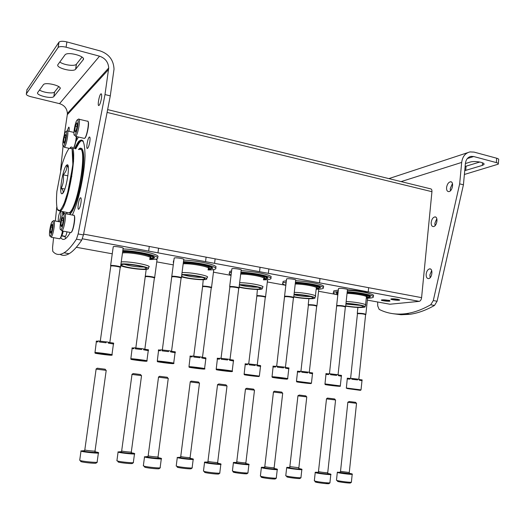 <?xml version="1.0" encoding="UTF-8"?>
<svg xmlns="http://www.w3.org/2000/svg" width="525" height="525" viewBox="0 0 525 525"><rect width="100%" height="100%" fill="white"/><g stroke="black" fill="none" stroke-linecap="round" stroke-linejoin="round"><path stroke-width="0.79" d="M107.638 109.6L430.48 188.816C431.543 188.895 432.029 189.853 431.937 191.691L421.595 297.642C421.267 299.768 420.479 301.009 419.226 301.363L389.95 304.224L367.356 300.123M397.753 299.27C394.472 298.764 392.195 298.666 390.935 298.988C389.648 299.604 398.803 300.733 399.683 300.064L397.753 299.27M388.08 300.287L389.996 301.074C389.091 301.698 380.258 300.608 381.419 300.011C382.607 299.696 384.825 299.788 388.08 300.287M286.545 279.169L286.958 278.795C289.111 278.329 297.117 279.648 295.654 280.219M231.84 269.036L232.135 268.662C234.124 268.111 242.753 269.588 241.152 270.198M174.149 258.346L174.333 257.978C176.098 257.329 185.463 258.983 183.711 259.632M113.203 247.052L113.288 246.698C114.791 245.93 124.983 247.8 123.08 248.482M338.487 288.783L339.019 288.415C341.309 288.028 348.764 289.209 347.432 289.748M267.428 279.681L267.533 280.042M213.117 269.673L213.682 270.257M155.748 259.127L156.995 259.967M65.015 236.283L65.317 236.355C65.914 235.882 66.465 234.38 66.977 231.847M389.333 300.241C387.863 300.51 385.75 300.366 382.994 299.821M395.227 299.06L398.514 299.67L395.24 298.928M398.534 299.434L398.468 299.887L393.501 299.027L398.468 299.887M393.212 299.709L398.377 300.07L392.418 298.968L395.056 299.512L393.212 299.709L393.875 299.296M399.577 299.775L398.377 300.07M391.072 298.928L393.232 299.493M394.406 299.67L397.143 299.893M360.445 305.399L345.896 304.073M366.962 295.818L365.144 296.002M337.549 292.891L336.788 292.576M333.657 291.867L333.769 290.883L338.343 290.102M347.392 290.233C361.331 290.994 376.543 294.466 373.104 296.008M369.685 296.723L369.068 296.769M336.932 293.298L336.203 293.068M337.811 294.971C333.913 293.908 332.515 293.016 333.611 292.287L338.185 291.519M347.235 291.664C361.18 292.438 376.392 295.89 372.96 297.412C371.995 297.924 369.771 298.207 366.279 298.252M347.189 292.103C359.087 292.655 372.953 295.68 370.02 297.032L369.698 296.743C370.453 295.877 357.84 292.924 347.143 292.543M369.738 297.163L369.023 297.373M336.906 293.829L336.564 292.674L338.107 292.248M369.049 296.231L368.858 296.92L366.365 297.445M337.929 293.875L337.365 293.081M360.288 293.961C365.722 294.998 368.025 295.897 367.198 296.664L366.621 296.894M347.051 293.35C356.429 293.619 368.799 296.146 366.417 297.275M346.172 301.534C355.602 301.855 368.038 304.342 365.544 305.373L365.059 306.639M345.975 303.378C355.058 303.673 367.316 306.088 364.888 307.072C361.443 307.867 355.038 307.558 345.68 306.141M345.949 303.64C353.732 303.765 365.452 305.99 363.07 306.863C359.697 307.545 353.909 307.223 345.706 305.885M310.373 296.513C305.117 296.586 299.657 296.008 294 294.781M282.975 282.496L283.1 281.4L286.368 280.704M295.614 280.704C310.091 281.407 326.99 285.344 323.111 287.004M319.692 287.72L318.983 287.772M286 283.894L285.534 283.743M267.323 281.958L285.836 285.318C282.817 284.32 281.853 283.5 282.936 282.837L286.197 282.161M295.444 282.168C309.927 282.883 326.826 286.801 322.947 288.435C321.937 288.967 319.666 289.242 316.148 289.275M295.391 282.647C307.676 283.093 323.315 286.558 319.968 288.022L319.751 287.91C321.228 286.853 306.843 283.415 295.339 283.1M285.948 284.307L286.079 283.198M319.003 287.129L318.787 287.897L316.247 288.428M295.339 283.126L297.071 283.192M309.179 284.557C315.381 285.731 318.025 286.748 317.107 287.621L316.549 287.844M295.24 283.973C304.73 284.064 319.069 286.998 316.312 288.245M294.276 292.346C303.824 292.51 318.242 295.391 315.361 296.52L314.869 297.773M294.059 294.249C303.214 294.368 317.5 297.17 314.678 298.259C313.123 299.27 301.015 298.495 293.751 296.94M294.026 294.551C301.613 294.44 315.63 297.052 312.828 298.036C311.299 298.942 299.716 298.088 293.783 296.645M257.709 287.182C251.652 287.234 245.687 286.512 239.813 285.016M229.609 272.606L229.76 271.399L231.617 270.887M241.113 270.677C256.102 271.294 274.969 275.776 270.598 277.554M267.166 278.27L266.359 278.322M231.105 275.008C229.084 274.148 228.578 273.44 229.576 272.882L231.433 272.37M240.929 272.18C255.918 272.81 274.792 277.266 270.421 279.024C269.351 279.562 267.035 279.838 263.478 279.851M240.863 272.705C253.45 273.007 271.195 276.983 267.389 278.565L267.074 278.112C267.258 276.76 251.554 273.341 240.804 273.177M266.418 277.587L266.182 278.434L263.583 278.965M240.798 273.243L245.168 273.413M255.308 274.647C262.428 275.979 265.479 277.141 264.475 278.132L263.931 278.348M240.693 274.129C250.077 273.965 266.864 277.384 263.655 278.762M239.643 282.706C249.08 282.621 265.965 285.981 262.618 287.234L262.126 288.474M239.4 284.662C248.358 284.524 265.191 287.798 261.916 289.006C260.137 290.135 246.113 289.006 239.092 287.188M239.354 285.036C246.232 284.543 263.333 287.641 260.026 288.763C258.248 289.807 244.407 288.514 239.137 286.821M202.256 277.364C195.937 277.41 189.715 276.603 183.593 274.949M209.383 267.908L208.313 267.96M183.665 260.111C199.113 260.617 220.29 265.735 215.375 267.632M211.91 268.334L211.011 268.393M173.335 262.165L173.834 260.708M183.468 261.647C198.916 262.172 220.1 267.264 215.191 269.135C214.062 269.679 211.687 269.948 208.071 269.942M173.414 263.885L173.637 262.231M183.389 262.231C196.147 262.342 216.418 266.93 212.087 268.636L211.752 268.058C211.345 266.372 193.889 262.736 183.323 262.73M211.116 267.56L210.847 268.485L208.189 269.01M183.31 262.854L190.739 263.176M198.371 264.173C206.614 265.696 210.19 267.022 209.107 268.15L208.576 268.367M183.186 263.786C192.065 263.242 211.995 267.258 208.268 268.787M182.044 272.573C190.969 272.134 211.024 276.084 207.139 277.469L206.633 278.696M181.781 274.595C190.05 274.063 210.223 277.935 206.397 279.274C204.356 280.553 187.865 278.906 181.493 276.8M181.709 275.126C186.585 273.938 208.432 277.692 204.461 279.005C202.322 280.245 185.076 278.191 181.558 276.288M143.798 267.028C137.189 267.041 130.692 266.142 124.3 264.318M151.082 257.421L150.052 257.46M123.034 248.962C138.862 249.316 162.757 255.183 157.244 257.197L157.113 257.257M153.707 257.887L152.716 257.946M122.817 250.537C138.646 250.917 162.547 256.751 157.041 258.733C155.853 259.284 153.412 259.54 149.704 259.501M122.725 251.199C135.443 251.035 158.773 256.344 153.858 258.182C153.694 258.7 153.562 258.464 153.464 257.467C152.25 255.36 132.707 251.508 122.653 251.718M153.608 258.293L152.696 258.543M152.873 257.014L152.578 258.011L149.835 258.53M122.62 251.941C125.429 251.751 129.216 251.934 133.973 252.505M137.721 253.037C147.545 254.776 151.902 256.312 150.793 257.65L150.268 257.854M122.482 252.952C130.069 251.81 154.284 256.574 149.927 258.293M121.236 261.949C128.855 260.938 153.228 265.63 148.693 267.186L148.181 268.406M120.94 264.068C127.49 262.874 152.421 267.501 147.919 269.03C145.53 270.5 125.554 268.045 120.717 265.683M122.01 264.607C125.764 263.038 150.327 267.31 145.924 268.734C142.761 270.408 117.803 266.228 121.833 264.672L122.01 264.607M347.274 378.262L347.255 378.978M347.202 378.971L350.109 379.096L350.195 378.302L351.881 378.453L351.796 379.247L357.591 379.923L357.676 379.129L359.336 379.358L359.251 380.152L362.047 380.691L362.125 379.975M349.801 388.913L357.801 389.963L349.801 388.913M347.281 378.184L350.175 378.492M351.881 378.453L357.676 379.129M359.317 379.555L362.132 379.903M357.413 313.602L357.82 313.235C362.106 313.3 364.79 313.701 365.873 314.416L365.676 314.685M357.433 313.904L357.965 313.642C362.04 313.707 364.586 314.081 365.617 314.764M297.478 371.214L297.504 371.989M297.393 371.976L300.083 372.061L300.175 371.247L301.836 371.398L301.744 372.212L307.643 372.894L307.735 372.081L309.481 372.323L309.389 373.137L312.513 373.728L312.67 373.012M299.9 382.141L308.155 383.237L299.9 382.141M297.485 371.168L300.149 371.457M301.836 371.398L307.735 372.081M309.461 372.52L312.605 372.914M308.352 305.051L308.634 304.671C312.992 304.717 315.761 305.137 316.936 305.931L316.746 306.193M308.359 305.36L308.785 305.084C312.933 305.137 315.558 305.53 316.68 306.278M247.564 364.061L245.155 363.799L245.201 364.639M245.057 364.619L247.492 364.665L247.59 363.838L249.224 363.976L249.126 364.809L255.137 365.505L255.235 364.672L257.073 364.928L256.974 365.761L260.452 366.404L260.551 365.577L260.636 366.516M247.459 375.027L255.997 376.169L247.459 375.027M249.224 363.976L255.235 364.672M257.047 365.124L260.551 365.577M256.804 296.067L256.961 295.667C258.897 295.306 266.766 296.546 265.552 297.012L265.361 297.275M256.797 296.376L257.401 289.459M256.843 296.166L257.119 296.1C258.956 295.759 266.438 296.927 265.283 297.373M188.967 366.778L190.135 356.908M190.148 356.816L192.137 356.882L192.248 356.029L193.843 356.167L193.738 357.02L199.861 357.728L199.973 356.869L201.908 357.144L201.797 357.998L205.669 358.7L205.774 357.847L205.977 358.831M192.262 367.539L201.121 368.734L192.262 367.539M192.216 356.285L190.089 356.042L189.984 356.856M193.843 356.167L199.973 356.869M201.882 357.335L205.774 357.847M202.571 286.611L202.611 286.204C204.369 285.771 212.855 287.142 211.529 287.647L211.332 287.897M202.552 286.919L203.241 279.707M202.604 286.689L202.775 286.643C204.448 286.23 212.507 287.536 211.247 288.008M130.823 358.87L132.083 348.751M132.103 348.633L133.796 348.679L133.914 347.806L135.476 347.931L135.358 348.81L141.599 349.525L141.717 348.652L143.758 348.941L143.64 349.814L147.938 350.575L148.057 349.709L148.509 349.867L148.391 350.733M134.098 359.645L143.325 360.905L134.098 359.645M133.875 348.075L132.07 347.865L131.965 348.652M135.476 347.931L141.717 348.659M143.732 349.118L148.057 349.709M145.438 276.649L145.366 276.235C146.908 275.717 156.096 277.252 154.652 277.784L154.455 278.033M145.412 276.957L145.543 276.688C147.007 276.196 155.735 277.653 154.363 278.158L144.815 349.302M135.817 348.003L145.287 276.262M325.94 373.682L325.953 374.443M325.854 374.43L328.788 374.535L328.88 373.708L330.619 373.859L330.527 374.692L336.597 375.395L336.689 374.561L336.597 375.395M330.619 373.859L338.454 374.811L338.363 375.644L341.408 376.235L341.499 375.493M328.519 384.864L336.925 385.973L328.519 384.864M325.946 373.603L328.853 373.918M338.428 375.021L341.499 375.401M336.814 305.878L337.162 305.465C341.67 305.511 344.492 305.937 345.627 306.738L345.43 307.007M336.82 306.187L337.319 305.891C341.598 305.937 344.282 306.338 345.365 307.099M329.464 373.754L336.676 305.563M273.033 366.148L273.085 366.982M272.934 366.962L275.612 367.021L275.71 366.168L277.423 366.312L277.325 367.172L283.513 367.881L283.612 367.027L285.469 367.29L285.37 368.15L288.783 368.793L289.006 368.051M275.494 377.633L284.183 378.801L275.494 377.633M273.033 366.109L275.684 366.404M277.423 366.312L283.612 367.027M285.442 367.5L288.881 367.94M284.721 296.691L284.931 296.257C287.037 295.897 294.938 297.13 293.692 297.623L293.495 297.885M284.707 296.999L285.095 296.697C287.096 296.356 294.597 297.524 293.416 297.99L285.442 367.29M276.675 366.247L284.576 296.343M219.647 358.483L217.291 358.214L217.357 359.107M217.179 359.087L219.568 359.1L219.68 358.221L221.36 358.365L221.248 359.238L227.561 359.966L227.666 359.087L229.628 359.369L229.517 360.242L233.336 360.951L233.441 360.078L233.586 361.082M219.614 370.02L228.631 371.241L219.614 370.02M221.36 358.365L227.666 359.087M229.602 359.572L233.441 360.078M229.845 287.011L229.924 286.565C231.86 286.125 240.378 287.503 239.013 288.028L238.816 288.284M229.819 287.326L230.094 287.017C231.932 286.604 240.023 287.903 238.724 288.409L229.996 359.638M157.277 361.207L158.524 350.798M158.543 350.68L160.42 350.733L160.538 349.834L162.179 349.972L162.061 350.871L168.499 351.612L168.617 350.707L170.684 351.002L170.566 351.901L174.825 352.675L174.943 351.776L175.343 351.934L175.225 352.826M160.65 361.988L170.041 363.274L160.65 361.988M160.506 350.123L158.471 349.886L158.366 350.713M162.179 349.972L168.617 350.707M170.658 351.199L174.943 351.776M171.964 276.8L171.918 276.347C173.631 275.815 182.871 277.358 181.368 277.922L181.177 278.171M171.924 277.108L172.095 276.806C173.723 276.308 182.497 277.771 181.073 278.303L171.537 351.35M162.337 350.004L171.8 276.38M94.966 352.688L96.318 342.018M96.344 341.86L97.906 341.9L98.031 340.974L99.632 341.099L99.501 342.024L106.063 342.773L106.188 341.847L108.38 342.162L108.248 343.087L113 343.928L113.124 343.009L113.689 343.192L113.557 344.111M98.339 353.496L108.15 354.854L98.339 353.496M97.991 341.283L96.331 341.086L96.219 341.873M99.632 341.099L106.188 341.873M108.353 342.352L113.124 343.009M110.814 266.004L110.637 265.552C112.101 264.922 122.161 266.654 120.527 267.245L120.33 267.494M110.637 265.552L110.834 266.024C112.212 265.427 121.767 267.074 120.218 267.638M110.755 266.319L100.275 341.224M66.629 165.191L66.675 165.152C71.124 160.867 66.065 192.898 62.16 193.692C58.446 195.661 62.803 167.947 66.629 165.191M62.895 193.069L63.039 192.649C63.558 191.415 62.947 189.958 61.208 188.291C63.256 184.072 63.925 179.583 63.203 174.818C65.796 172.148 67.016 169.142 66.865 165.788L68.335 167.423M78.993 149.559C88.41 142.439 77.923 209.39 69.031 212.848L66.918 212.435M65.264 202.309L65.284 200.76M73.132 159.79L73.684 158.333M66.097 200.018L66.13 198.306M73.008 162.409L73.605 160.808M66.399 199.119L66.465 197.262M72.929 163.518L73.552 161.766M80.272 149.389C88.2 148.063 77.543 209.987 69.333 212.907L67.213 212.494M65.559 201.508L65.612 199.848M73.093 160.762L73.664 159.206M69.064 189.912L68.572 189.807M64.851 189.046L61.208 188.291M71.82 176.649L71.328 176.544M67.922 175.823L63.203 174.818M68.099 166.058L66.924 165.802M337.437 481.09L338.034 481.537C340.902 482.304 350.405 483.381 350.503 482.947L351.474 482.18C351.383 482.652 340.6 481.432 337.352 480.565L336.473 480.283L337.312 472.415L338.192 472.677C341.88 473.589 354.008 474.882 352.216 474.173M340.371 472.152L337.312 472.415M337.457 472.106L338.408 472.467C342.477 473.465 355.34 474.731 351.56 473.767L349.243 473.288M340.312 472.447L349.237 473.589L349.263 472.598M340.522 471.378L349.276 472.507L356.534 403.312L347.845 402.281M347.786 402.255L349.223 401.52L355.648 402.34L356.337 403.252M286.755 476.588L287.155 477.008C289.839 477.796 299.978 478.918 300.051 478.446L301.048 477.652C300.989 478.17 289.485 476.89 286.447 476.011L285.764 475.781L286.676 467.716L287.359 467.933C290.83 468.858 303.804 470.21 301.849 469.442M289.8 467.414L286.814 467.388L287.588 467.716C291.441 468.733 305.242 470.059 301.16 469.022L298.83 468.549M289.734 467.723L290.148 467.959C292.267 468.517 300.09 469.33 298.823 468.858L298.85 467.854M289.957 466.633L298.869 467.749L306.777 396.9L297.938 395.843M297.944 395.817L289.715 467.821M297.865 395.817L299.243 395.056L305.872 395.902L306.567 396.834M236.184 471.923C233.31 471.739 232.463 471.85 233.651 472.251L233.73 472.277C236.342 473.077 246.973 474.213 247.026 473.701L244.027 472.881M232.437 470.82L232.995 471.253C235.948 472.152 248.017 473.452 248.062 472.874M233.297 462.617L233.901 462.938C237.097 463.877 251.048 465.294 248.916 464.467M236.604 462.433L233.533 462.433L234.143 462.722C237.72 463.752 252.591 465.137 248.181 464.034L245.838 463.562M236.539 462.761L236.841 462.978C238.79 463.542 247.203 464.395 245.825 463.883L245.864 462.866M236.775 461.639L237.057 461.849C238.954 462.394 247.131 463.227 245.884 462.755L254.494 390.167L245.464 389.077M245.385 389.045L246.711 388.264L253.568 389.143L254.264 390.095M177.299 467.237L177.575 467.322C180.318 468.149 191.185 469.252 191.212 468.707L192.248 467.887M176.229 465.819L176.833 466.279C179.937 467.211 192.275 468.464 192.288 467.854M177.174 457.4L177.601 457.682C180.456 458.633 195.53 460.123 193.207 459.237M180.58 457.196L177.857 457.459C181.092 458.509 197.19 459.959 192.432 458.784L190.05 458.312M180.508 457.531L180.698 457.728C182.444 458.299 191.54 459.198 190.037 458.647L190.083 457.61M180.757 456.383L180.935 456.573C182.628 457.124 191.461 458.003 190.109 457.485L199.48 383.079L190.227 381.951M191.179 381.111L198.542 382.029L199.238 383.001M117.987 461.619L118.328 462.098C121.216 462.945 132.392 464.015 132.385 463.444L133.455 462.604M116.931 460.537L117.567 461.029C120.842 461.987 133.527 463.201 133.507 462.564M117.961 451.894L118.23 452.143C120.665 453.095 137.025 454.67 134.512 453.718M121.492 451.664L118.506 451.913C121.314 452.963 138.817 454.499 133.698 453.252L131.257 452.773M121.413 452.018L121.498 452.196C122.994 452.773 132.871 453.718 131.237 453.127L131.296 452.071M121.682 450.844L121.754 451.008C123.204 451.559 132.792 452.491 131.322 451.94L141.54 375.618L132.005 374.443M131.906 374.404L133.153 373.57L140.569 374.535L141.278 375.533M318.157 481.76C315.19 481.55 314.357 481.661 315.656 482.088L315.853 482.147C318.754 482.967 328.893 484.102 329.004 483.617L325.822 482.744M314.344 480.637L315.131 481.123C318.412 482.048 329.923 483.341 330.041 482.797L329.004 483.617M315.118 472.434L316.037 472.835C319.797 473.812 332.817 475.178 330.816 474.383M318.432 472.27L315.361 472.244L316.273 472.618C320.447 473.694 334.313 475.02 330.074 473.944L327.705 473.452M318.367 472.592L318.859 472.854C321.149 473.445 329.004 474.265 327.698 473.773L327.725 472.749M318.59 471.47L319.069 471.726C321.287 472.297 328.919 473.097 327.744 472.638L335.573 399.984L326.491 398.902M326.498 398.869L318.347 472.697M327.416 398.081L334.635 398.961L335.344 399.912M264.239 477.022C261.227 476.831 260.387 476.956 261.732 477.396L261.765 477.409C264.495 478.249 275.284 479.423 275.369 478.892L272.311 478.026M260.4 475.893L261.01 476.359C264.101 477.304 276.347 478.636 276.432 478.045M261.247 467.48L261.968 467.841C265.46 468.838 279.464 470.269 277.272 469.409M264.639 467.289L261.489 467.289L262.211 467.617C266.129 468.72 281.078 470.105 276.485 468.95L274.109 468.464M264.574 467.631L264.941 467.873C267.074 468.477 275.52 469.33 274.096 468.799L274.129 467.762M264.81 466.482L265.158 466.718C267.232 467.296 275.435 468.136 274.155 467.637L282.706 393.159L273.446 392.044M274.391 391.197L281.748 392.109L282.457 393.074M204.658 472.395L204.907 472.467C207.788 473.333 218.787 474.469 218.84 473.904L219.903 473.058M203.497 470.899L204.146 471.398C207.408 472.375 219.89 473.662 219.942 473.032M204.422 462.256L204.947 462.584C208.103 463.588 223.25 465.091 220.848 464.166M207.913 462.039L204.658 462.066L205.203 462.354C208.793 463.47 224.989 464.92 220.021 463.693L217.613 463.201M207.841 462.4L208.084 462.617C210.02 463.234 219.155 464.133 217.599 463.562L217.645 462.499M208.097 461.219L208.32 461.436C210.197 462.02 219.069 462.906 217.672 462.367L227.01 385.967L217.534 384.818M217.54 384.779L207.815 462.525M217.442 384.779L218.787 383.952L226.032 384.891L226.748 385.882M144.473 466.732L144.841 467.25C147.873 468.142 159.16 469.238 159.187 468.641L160.276 467.775M143.371 465.616L144.067 466.154C147.499 467.158 160.315 468.405 160.328 467.736M144.382 456.743L144.729 457.026C147.479 458.043 163.931 459.631 161.319 458.633M148.004 456.501L145.005 456.796C148.175 457.925 165.808 459.454 160.44 458.141L157.986 457.656M147.919 456.875L148.05 457.072C149.737 457.688 159.666 458.64 157.972 458.023L158.025 456.947M148.194 455.661L148.306 455.858C149.94 456.448 159.58 457.38 158.051 456.803L168.262 378.381L158.517 377.186M159.508 376.294L167.258 377.272L167.98 378.289M80.883 461.173L80.627 461.514L81.27 461.724C84.466 462.643 96.141 463.7 96.134 463.076L97.263 462.19M79.741 460.038L80.476 460.609C84.098 461.639 97.348 462.84 97.328 462.144M80.857 450.909L81.047 451.152C83.278 452.176 101.246 453.856 98.411 452.78M84.617 450.647L81.336 450.909C83.987 452.051 103.281 453.672 97.486 452.274L94.966 451.789M84.532 451.034L84.558 451.211C85.936 451.828 96.784 452.832 94.946 452.176L95.005 451.073M84.82 449.787L84.833 449.958C86.172 450.548 96.698 451.539 95.038 450.923L106.207 370.368L96.114 369.121M96.003 369.075L97.282 368.196L105.171 369.226L105.906 370.269M469.448 156.89L471.03 156.384C467.834 157.146 465.964 159.482 465.419 163.406L463.424 184.8L459.664 183.855L461.678 162.422C462.492 156.594 465.255 153.09 469.987 151.915L474.082 152.106L496.709 158.228C498.343 158.701 498.993 159.232 498.645 159.823L498.31 163.649M471.03 156.384L473.675 156.522L496.322 162.593C497.956 163.065 498.606 163.59 498.258 164.167L464.389 174.471M431.196 222.423C431.071 225.094 431.799 226.485 433.381 226.583C437.003 226.518 438.519 216.385 434.831 216.923C432.922 217.435 431.714 219.266 431.196 222.423M426.162 274.162C426.044 277.036 426.838 278.519 428.538 278.611C432.219 278.434 433.322 268.229 429.594 268.879C427.777 269.384 426.635 271.143 426.162 274.162M377.652 301.993L377.718 305.931L379.162 309.389C387.109 313.445 395.975 314.882 405.766 313.694C413.739 312.677 422.054 309.691 430.723 304.756L433.302 300.556L459.664 183.855M446.572 187.556C446.447 190.155 447.169 191.513 448.737 191.618C452.458 191.618 454.283 181.302 450.476 181.781C448.429 182.313 447.129 184.242 446.572 187.556M436.82 218.689L434.871 223.256L435.061 225.665M431.681 270.546L429.87 274.903L430.159 277.692M393.094 313.714L401.041 314.731L409.421 314.35C417.428 313.34 425.782 310.373 434.483 305.452L437.076 301.265L463.424 184.8M452.465 183.579L450.273 188.475L450.443 190.752M479.817 162.015L465.13 166.477M464.743 170.658L482.298 165.421L482.541 162.803M482.298 165.421L483.86 164.561C485.828 162.507 474.488 160.532 469.914 162.146L465.406 163.557M70.507 213.57L70.337 213.104M82.405 150.327L82.727 149.979M66.419 212.336L67.272 214.069M69.398 214.482L69.451 214.456C73.454 212.599 79.853 193.594 82.445 175.212C84.781 156.371 83.928 147.374 79.879 148.214L78.487 149.448M73.671 159.068L73.093 160.683M108.609 69.438L67.298 114.706L67.39 113.453C67.029 108.504 64.411 105.243 59.535 103.661L30.936 96.718C27.595 95.806 26.06 94.854 26.335 93.87L58.216 47.368C59.653 46.364 62.278 46.318 66.091 47.211L99.533 56.182C105.223 58.17 108.281 62.101 108.721 67.961L104.993 94.559L110.283 95.885L114.023 69.188C113.63 60.172 109.056 54.095 100.295 50.964L66.885 41.921C63.079 41.022 60.454 41.075 59.017 42.092L26.965 89.808M71.453 110.152L71.183 109.279M67.298 114.706L64.267 135.083M110.283 95.885L83.442 234.938L81.716 240.142C77.077 246.999 72.863 251.527 69.09 253.706C65.691 255.655 62.705 255.872 60.139 254.363M65.71 238.494L64.706 236.224M58.321 221.583C58.104 217.58 58.78 214.207 60.342 211.457C60.972 211.358 61.09 212.848 60.703 215.919C60.237 218.748 59.66 220.677 58.971 221.707M89.854 141.455C89.224 145.176 88.436 147.486 87.504 148.385C85.746 149.605 87.708 137.714 89.381 137.025C90.083 136.874 90.241 138.351 89.854 141.455M80.981 202.565C80.384 206.128 79.642 208.333 78.757 209.18C76.972 210.459 78.757 198.522 80.463 197.774C81.218 197.623 81.395 199.224 80.981 202.565M104.993 94.559L78.153 233.94L76.447 239.164C71.879 246.061 67.745 250.609 64.043 252.807C59.509 255.426 55.748 254.927 52.763 251.304L52.559 247.537L53.583 237.654M55.309 221.005L56.746 207.165M60.592 170.1L63.092 146.002M67.207 130.778L68.709 127.155C69.254 127.063 69.346 128.369 68.992 131.06L68.959 131.276M101.476 98.123C100.8 102.06 99.953 104.508 98.949 105.486C97.118 106.713 99.251 94.52 100.984 93.837C101.693 93.68 101.85 95.11 101.476 98.123M65.021 213.629L73.421 215.27C76.066 213.288 73.421 231.479 70.895 232.582L70.271 232.47C68.407 235.823 66.682 237.963 65.107 238.901C63.361 239.912 61.917 239.459 60.775 237.543M75.797 141.665L78.448 137.038M39.519 90.018C42.984 92.525 53.064 93.896 54.502 92.059L58.793 86.612M59.824 61.996C63.479 64.975 74.557 66.511 76.342 64.286L82.025 57.074M53.819 96.58L59.988 88.85C62.718 86.146 45.826 81.729 43.49 84.571L37.702 92.525C35.385 95.163 51.686 99.238 53.819 96.58L54.502 92.059M75.6 69.267L83.173 59.784C86.461 56.47 68.014 51.299 65.087 54.764L57.973 64.542C55.197 67.764 72.962 72.483 75.6 69.267L76.342 64.286M62.665 223.808L61.399 226.734L60.841 224.93L61.537 220.224L62.797 217.284L63.361 219.063L62.665 223.808M61.753 226.321L60.841 224.93L61.537 220.224L62.764 217.311L63.125 217.35M63.23 214.344L63.302 214.305C65.428 212.881 63.157 228.368 61.044 229.635C58.715 231.709 61.044 215.473 63.23 214.344M64.293 213.616L64.49 213.478C66.924 211.851 64.345 229.432 61.937 230.849L60.926 229.707M74.169 215.624C75.928 216.773 73.218 231.781 71.144 232.398L71.059 232.463M63.256 220.552L61.537 220.224M62.252 225.192L60.841 224.93M51.817 230.488L50.656 233.244L50.17 231.499L50.84 227.023L51.995 224.26L52.487 225.98L51.817 230.488M51.03 232.759L50.17 231.499L50.84 227.023L52.27 224.313M52.408 221.465L52.467 221.425C54.403 220.119 52.211 234.885 50.302 236.007C48.202 237.897 50.439 222.462 52.408 221.465M53.438 220.756L53.609 220.638C55.808 219.148 53.327 235.896 51.155 237.156L50.262 236.033M62.495 231.007C61.635 235.325 60.703 237.917 59.712 238.783L59.181 238.685M62.692 231.046C61.838 235.305 60.926 237.825 59.955 238.606L59.85 238.678M63.249 231.151C62.744 233.651 62.206 235.154 61.622 235.653L61.523 235.692M52.388 227.318L50.84 227.023M51.45 231.742L50.17 231.499M65.238 140.162L64.043 143.213L63.512 141.875L64.162 137.511L65.422 134.387L65.894 135.765L65.238 140.162M64.634 142.131L63.512 141.875L64.162 137.511L65.422 134.387M65.756 131.722L65.973 131.552C67.863 130.357 65.395 145.025 63.538 146.035C61.569 147.768 63.788 133.448 65.756 131.722M66.944 130.915L67.115 130.81C69.267 129.439 66.472 146.088 64.352 147.217L63.525 146.048L64.352 147.217M76.322 136.553C75.849 141.422 74.891 145.34 73.448 148.312M76.512 136.592C76.033 141.579 75.062 145.497 73.592 148.345M76.657 136.631L76.683 139.932M65.697 137.858L64.162 137.511M76.643 128.868L75.344 132.123L74.734 130.764L75.41 126.177L76.788 122.843L77.326 124.248L76.643 128.868M75.954 131.047L74.734 130.764L75.41 126.177L76.788 122.843M77.123 120.054L77.385 119.857C79.465 118.565 76.86 133.967 74.806 135.102C72.634 136.986 74.95 121.977 77.123 120.054M78.382 119.208L78.579 119.077C80.955 117.6 78.002 135.076 75.659 136.343L74.727 135.148M79.065 119.241L87.347 121.209C89.946 119.385 86.894 137.471 84.44 138.423L83.862 138.285M88.049 121.583C89.736 122.745 86.71 137.747 84.696 138.246L84.604 138.311M77.109 126.578L75.41 126.177M77.195 123.034L76.867 122.955M107.093 112.409L431.937 191.691M83.6 234.117L421.595 297.642M82.379 238.796L419.193 301.37M76.342 247.282L112.258 253.805M156.758 261.883L173.283 264.882M213.458 272.18L231.059 275.376M318.557 291.263L335.954 294.42M347.438 289.754C357.866 290.45 365.216 291.697 369.495 293.482M347.517 388.605C352.012 388.881 364.363 390.561 359.645 390.246L347.517 388.605M347.183 388.113L361.016 389.891L347.386 388.559L346.283 388.087L347.183 388.113M346.329 388.185L347.255 378.958M297.504 381.819C301.645 382.036 314.626 383.801 310.236 383.545C306.075 383.316 293.324 381.59 297.504 381.819M297.15 381.314L311.437 383.171L297.34 381.754L296.454 381.294L297.15 381.314M244.932 374.686C248.679 374.843 262.336 376.701 258.326 376.504C254.546 376.333 241.146 374.515 244.932 374.686M244.565 374.167L259.357 376.11L244.722 374.587L244.059 374.161L244.565 374.167M244.118 374.286L245.208 364.58M189.604 367.178C192.905 367.264 207.296 369.219 203.707 369.088C200.353 368.99 186.25 367.08 189.604 367.178M189.223 366.64C192.157 366.68 206.981 368.648 204.579 368.681C205.387 369.147 204.652 369.134 202.368 368.648L189.322 367.014L189.223 366.64M131.296 359.264C134.098 359.277 149.284 361.338 146.167 361.285C143.292 361.259 128.435 359.244 131.296 359.264M130.896 358.719C133.429 358.673 149.507 360.833 146.895 360.859C146.226 361.148 148.627 361.541 144.296 360.767L131.604 359.198L130.896 358.719M326.097 384.53C330.612 384.779 343.731 386.571 338.96 386.282C334.432 386.026 321.543 384.274 326.097 384.53M325.743 384.011L340.305 385.901C340.627 386.256 340.298 386.315 339.321 386.085L325.94 384.471L324.909 383.992L325.743 384.011M324.968 384.11L325.959 374.417M272.941 377.285C277.056 377.475 290.87 379.358 286.486 379.135C282.345 378.938 268.787 377.088 272.941 377.285M272.567 376.753C276.117 376.884 289.912 378.696 287.641 378.735L272.738 377.199L271.95 376.747L272.567 376.753M272.022 376.884L273.092 366.923M216.923 369.652C220.585 369.771 235.161 371.759 231.21 371.602C227.502 371.47 213.216 369.528 216.923 369.652M216.536 369.108C219.772 369.167 234.662 371.142 232.181 371.182C232.936 371.641 232.24 371.641 230.088 371.168L216.654 369.508L216.116 369.108L216.536 369.108M216.208 369.259L217.37 359.021M157.808 361.6C160.958 361.633 176.361 363.74 172.889 363.654C169.673 363.602 154.599 361.554 157.808 361.6M157.395 361.036C160.243 361.016 176.407 363.188 173.696 363.221C174.09 363.608 173.742 363.667 172.646 363.385L157.395 361.036M95.327 353.089C97.906 353.03 114.207 355.254 111.28 355.261C108.616 355.294 92.682 353.128 95.327 353.089M94.9 352.505C97.263 352.393 114.896 354.788 111.943 354.815C111.011 355.136 114.673 355.615 107.474 354.428L95.458 352.944L94.9 352.505M69.116 148.365L71.813 148.516C73.001 151.817 73.29 157.789 72.68 166.425L67.259 194.663C64.647 202.781 62.206 208.084 59.922 210.564L57.409 209.534C56.405 205.78 56.228 199.756 56.877 191.474L61.97 164.83C64.418 156.903 66.8 151.41 69.116 148.365M69.031 212.848L60.152 211.109L60.145 210.689L63.788 204.56L68.736 189.164L72.863 164.463L72.109 149.028L70.199 147.584C79.288 140.346 68.709 207.565 60.152 211.109L57.901 210.354M496.322 162.593L496.709 158.228M401.08 181.604L461.678 162.422M467.348 158.543L473.675 156.522M437.076 301.265L433.302 300.556M434.483 305.452L430.723 304.756M465.708 170.428L466.095 166.241M66.091 47.211L66.885 41.921M26.335 93.87L27.038 89.355M58.078 47.532L58.879 42.263M62.764 214.869L62.541 211.582L62.757 214.876M72.306 215.053C78.422 202.433 84.617 173.795 85.024 155.82C84.715 137.622 81.237 135.207 74.596 148.575M99.533 56.182L59.535 103.661M76.447 239.164L81.716 240.142M78.153 233.94L83.442 234.938M61.458 235.902L64.785 236.519M75.705 69.149L76.447 64.168M83.173 59.784L83.35 58.59M53.891 96.495L54.58 91.973M59.988 88.85L60.119 87.983M63.735 211.811L63.879 213.905L63.728 211.811M63.23 211.713L63.4 214.233M82.957 140.746L80.791 140.661C79.111 141.638 77.28 144.329 75.292 148.732M63.039 211.673L63.223 214.351M83.304 141.291L80.587 140.615C78.914 141.593 77.083 144.283 75.101 148.687M82.386 238.783L419.226 301.363M389.694 300.694L389.996 301.074M65.33 236.342L61.543 235.646M333.611 292.287L333.769 290.883M368.858 296.92L368.957 297.445L366.312 297.911M337.87 294.433C336.735 293.816 336.427 293.436 336.958 293.278L337.614 292.852M338.054 292.766C336.978 293.062 336.479 293.029 336.564 292.674M366.542 297.183L367.198 296.664M365.59 304.782L366.378 297.301M362.978 306.252L363.07 306.863M282.936 282.837L283.1 281.4M318.787 287.897L318.865 288.442L316.194 288.914M316.457 288.127L317.107 287.621M315.413 295.87L316.267 288.271M312.729 297.353L312.828 298.036M229.576 272.882L229.76 271.399M266.182 278.434L266.241 278.992L263.524 279.464M263.839 278.624L264.475 278.132M259.921 288.015L260.026 288.763M173.309 262.369L173.512 260.846M210.847 268.485L210.893 269.062L208.123 269.522M208.471 268.636L209.107 268.15M204.356 278.191L204.461 279.005M152.578 258.011L152.611 258.608L149.763 259.061M150.157 258.123L150.793 257.65M145.819 267.862L145.924 268.734M361.029 389.806L361.974 380.776M365.873 314.252L367.553 298.22M368.215 291.9L368.655 287.693M357.276 313.34L357.899 307.466M357.473 313.733L357.295 313.333M358.831 379.286L365.603 314.77M350.608 378.335L357.453 313.74M311.45 383.073L312.473 373.839M296.454 381.294L297.511 371.949M307.716 372.081L307.63 372.888M316.942 305.747L318.793 289.19M319.495 282.85L319.981 278.545M308.208 304.762L308.89 298.692M308.398 305.163L308.228 304.756M309.297 372.297L316.66 306.292M300.923 371.313L308.378 305.176M259.37 376.005L260.485 366.555M255.189 364.678L255.091 365.498M265.558 296.809L267.579 279.786M268.341 273.341L268.866 268.938M259.527 271.707L260.059 267.284M257.23 365.151L265.269 297.38M248.706 363.93L256.823 296.172M204.593 368.57L205.807 358.89M199.9 356.888L199.802 357.715M211.536 287.424L213.734 269.981M214.567 263.353L215.138 258.838M205.537 261.673L206.108 257.145M202.479 357.433L211.227 288.022M193.745 356.153L202.584 286.702M146.908 360.741L148.234 350.831M141.638 348.679L141.527 349.519M154.658 277.541L157.054 259.672M157.966 252.84L158.589 248.213M145.268 276.275L146.199 269.377M148.667 251.107L149.29 246.461M340.318 385.803L341.329 376.333M345.634 306.541L347.471 289.505M336.656 305.57L338.513 288.547M338.061 374.752L345.345 307.112M287.654 378.623L288.763 368.931M283.572 367.034L283.474 367.881M293.698 297.406L295.7 279.95M284.55 296.349L286.578 278.906M232.194 371.063L233.402 361.134M227.601 359.107L227.496 359.96M239.019 287.792L241.205 269.902M229.668 286.637L231.879 268.748M229.871 287.077L229.694 286.63M221.051 358.332L229.852 287.083M173.716 363.09L175.035 352.918M168.532 350.733L168.42 351.599M181.381 277.659L183.77 259.311M171.773 276.393L174.188 258.031M111.963 354.677L113.4 344.242M106.103 341.887L105.984 342.766M120.54 266.963L123.152 248.141M110.611 265.565L113.249 246.711M109.804 342.602L120.192 267.645M66.951 165.874L66.675 165.152M63.033 192.655L62.16 193.692M69.333 212.907L70.829 213.202M337.7 481.445L336.978 480.467M351.396 482.035L352.196 474.331M340.495 471.463L340.298 472.533M340.508 471.47L347.852 402.255M287.037 476.976L286.309 475.972M300.956 477.494L301.829 469.619M247.026 473.701L248.036 472.894M233.73 472.277L232.995 471.253M247.944 472.717L248.896 464.664M232.411 471.043L233.402 462.774M236.742 461.744L236.519 462.866M236.762 461.751L245.47 389.045M177.575 467.322L176.833 466.279M192.15 467.69L193.18 459.447M176.203 466.062L177.286 457.57M180.725 456.501L180.482 457.649M180.744 456.507L190.234 381.918M191.185 381.104L190.142 381.918M118.328 462.098L117.567 461.029M133.35 462.387L134.479 453.948M116.898 460.806L118.079 452.084M121.643 450.968L121.387 452.15M121.662 450.975L132.005 374.404M315.656 482.088L314.908 481.064M329.93 482.639L330.796 474.567M314.324 480.848L315.223 472.579M327.423 398.075L326.419 398.875M275.369 478.892L276.406 478.065M261.765 477.409L261.01 476.359M276.301 477.875L277.246 469.613M260.374 476.136L261.365 467.644M264.777 466.594L264.554 467.742M264.797 466.6L273.453 392.011M274.398 391.197L273.361 392.011M204.907 472.467L204.146 471.398M219.791 472.848L220.822 464.395M203.464 471.161L204.54 462.44M144.841 467.25L144.067 466.154M160.158 467.545L161.287 458.876M143.332 465.905L144.513 456.947M148.155 455.798L147.893 457.012M148.175 455.805L158.517 377.147M159.521 376.287L158.412 377.147M81.27 461.724L80.476 460.609M97.145 461.941L98.372 453.049M79.702 460.346L80.994 451.126M84.781 449.932L84.499 451.185M84.801 449.945L96.121 369.075M388.887 178.612L467.709 152.663M409.421 314.35L405.766 313.694M451.441 182.024L450.476 181.781M430.572 269.082L429.594 268.879M435.763 217.14L434.831 216.923M483.86 164.561L483.925 163.82M79.879 148.214L82.064 148.706M108.721 67.961L67.39 113.453M64.043 252.807L69.09 253.706M100.984 93.837L101.397 93.936M80.463 197.774L80.883 197.859M89.381 137.025L89.782 137.117M58.216 47.368L59.017 42.092M75.79 148.844L79.085 143.023L80.804 141.081L80.791 140.661L79.748 140.621L79.045 141.166C78.711 141.002 77.234 143.469 74.603 148.575M61.044 229.635L61.937 230.849M63.302 214.305L64.49 213.478M61.871 230.888L70.895 232.582M50.302 236.007L51.155 237.156M52.467 221.425L53.609 220.638M51.102 237.195L59.673 238.803M54.062 220.769L60.572 222.016M65.973 131.552L67.115 130.81M64.299 147.256L69.149 148.339M67.535 130.942L73.94 132.431M74.806 135.102L75.659 136.343M77.385 119.857L78.579 119.077M75.6 136.382L84.44 138.423"/></g></svg>
